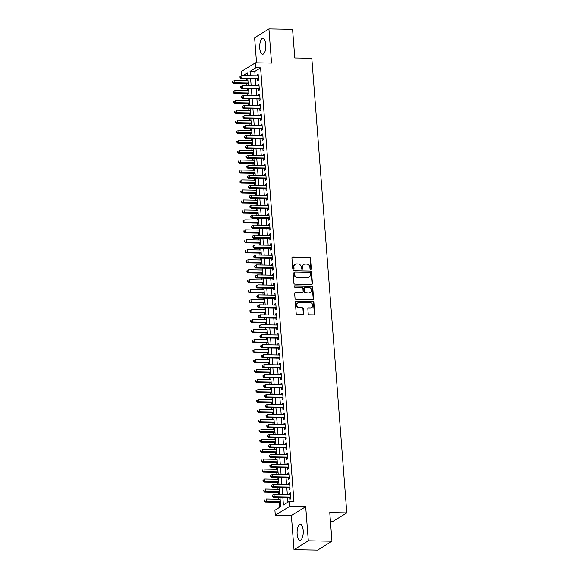 <?xml version="1.0" encoding="UTF-8"?>
<svg xmlns="http://www.w3.org/2000/svg" width="579" height="579" viewBox="0 0 579 579"><rect width="100%" height="100%" fill="white"/><g stroke="black" fill="none" stroke-linecap="round" stroke-linejoin="round"><path stroke-width="0.87" d="M310.691 269.351A0.702 0.63 58.4 0 0 311.292 268.678L310.489 258.277A1.006 0.905 58.4 0 0 309.49 257.286L292.771 256.996A1.006 0.905 58.4 0 0 291.917 257.959L292.721 268.352A0.702 0.63 58.4 0 0 293.734 268.967A0.702 0.63 58.4 0 0 294.016 268.374L293.915 267.035A3.221 2.888 58.4 0 1 296.643 263.952L298.04 263.973A3.221 2.888 58.4 0 1 301.254 267.158L301.355 268.504A0.702 0.63 58.4 0 0 302.376 269.112A0.702 0.63 58.4 0 0 302.658 268.526L302.549 267.18A3.221 2.888 58.4 0 1 305.285 264.104L306.675 264.125A3.221 2.888 58.4 0 1 309.888 267.31L309.989 268.656A0.702 0.63 58.4 0 0 310.691 269.351M310.793 269.344A0.702 0.63 58.4 0 0 310.901 268.917L310.105 258.516A1.006 0.905 58.4 0 0 309.099 257.525L292.388 257.235A1.006 0.905 58.4 0 0 292.142 257.264M293.517 269.047A0.702 0.63 58.4 0 0 293.633 268.613L293.915 267.035M302.158 269.192A0.702 0.63 58.4 0 0 302.267 268.765L302.549 267.18M303.179 530.429A7.997 3.076 -89 0 0 300.298 524.284A7.997 3.076 -89 0 0 297.143 534.135A7.997 3.076 -89 0 0 300.023 540.272A7.997 3.076 -89 0 0 303.179 530.429M265.783 44.453A7.997 3.076 -89 0 0 262.902 38.315A7.997 3.076 -89 0 0 259.747 48.166A7.997 3.076 -89 0 0 262.627 54.303A7.997 3.076 -89 0 0 265.783 44.453M308.223 313.796A1.006 0.905 58.4 0 0 309.229 314.788L313.919 314.867A1.006 0.905 58.4 0 0 314.773 313.905L313.883 302.361A1.006 0.905 58.4 0 0 312.877 301.369L296.166 301.08A1.006 0.905 58.4 0 0 295.312 302.035L296.202 313.586A1.006 0.905 58.4 0 0 297.201 314.578L302.868 314.679A1.006 0.905 58.4 0 0 303.722 313.717L303.338 308.773A1.006 0.905 58.4 0 0 302.339 307.782L299.524 307.731A2.692 2.41 58.4 0 1 297.917 302.824A2.692 2.41 58.4 0 1 299.126 302.499L310.127 302.687A2.692 2.41 58.4 0 1 311.741 307.594A2.692 2.41 58.4 0 1 310.532 307.919L308.694 307.89A1.006 0.905 58.4 0 0 307.847 308.853L308.223 313.796M331.962 541.249L317.654 550.05L294.002 549.637L308.317 540.844L331.962 541.249L329.762 512.589L346.792 512.885L311.813 58.32L294.783 58.023L292.576 29.363L268.924 28.95L271.551 63.089L255.469 62.814L255.853 67.801L260.586 67.881L293.951 501.515L289.218 501.436L289.601 506.415L275.293 515.216L274.909 510.237L280.706 506.668L279.997 497.433M308.317 540.844L305.69 506.697L289.601 506.415M311.574 284.441A1.006 0.905 58.4 0 0 312.428 283.478L311.538 271.927A1.006 0.905 58.4 0 0 310.539 270.936L293.821 270.646A1.006 0.905 58.4 0 0 292.967 271.609L293.857 283.153A1.006 0.905 58.4 0 0 294.863 284.151L311.574 284.441M312.711 287.148L313.601 298.692A1.006 0.905 58.4 0 1 312.747 299.654L296.028 299.365A1.006 0.905 58.4 0 1 295.029 298.366L294.646 293.43A1.006 0.905 58.4 0 1 295.5 292.467L302.281 292.583A1.006 0.905 58.4 0 0 303.135 291.621L302.882 288.342A1.006 0.905 58.4 0 0 301.876 287.35L294.82 287.227A0.702 0.63 58.4 0 1 294.4 285.939A0.702 0.63 58.4 0 1 294.711 285.86L311.705 286.149A1.006 0.905 58.4 0 1 312.711 287.148L312.327 287.387L313.21 298.93L313.601 298.692M268.924 28.95L254.615 37.751L256.54 62.829M257.481 78.918L257.619 80.662L258.589 80.068L258.125 74.09L257.156 74.684L257.242 75.82M258.248 88.891L258.386 90.635L259.356 90.042L258.893 84.056L257.923 84.65L258.01 85.786M259.016 98.857L259.153 100.601L260.123 100.008L259.66 94.03L258.69 94.623L258.777 95.752M259.783 108.83L259.92 110.575L260.883 109.974L260.427 103.996L259.457 104.589L259.544 105.725M260.55 118.796L260.688 120.541L261.65 119.947L261.194 113.962L260.224 114.562L260.311 115.691M261.317 128.762L261.455 130.507L262.417 129.913L261.961 123.935L260.991 124.528L261.078 125.657M262.084 138.736L262.222 140.48L263.184 139.886L262.728 133.901L261.759 134.494L261.846 135.631M262.852 148.702L262.989 150.446L263.952 149.852L263.496 143.867L262.526 144.468L262.613 145.597M263.619 158.668L263.756 160.412L264.719 159.818L264.263 153.84L263.293 154.434L263.38 155.563M264.386 168.641L264.523 170.385L265.486 169.792L265.03 163.806L264.06 164.4L264.147 165.536M265.153 178.607L265.291 180.351L266.253 179.758L265.797 173.78L264.827 174.373L264.914 175.502M265.92 188.573L266.058 190.317L267.02 189.724L266.564 183.746L265.595 184.339L265.681 185.475M266.687 198.546L266.825 200.291L267.788 199.697L267.332 193.712L266.362 194.305L266.449 195.441M267.455 208.512L267.592 210.257L268.555 209.663L268.099 203.685L267.129 204.278L267.216 205.407M268.222 218.486L268.359 220.23L269.322 219.629L268.866 213.651L267.896 214.244L267.983 215.381M268.989 228.452L269.126 230.196L270.089 229.602L269.633 223.617L268.663 224.218L268.75 225.347M269.756 238.418L269.894 240.162L270.856 239.568L270.4 233.59L269.43 234.184L269.517 235.313M270.523 248.391L270.661 250.135L271.623 249.542L271.167 243.556L270.198 244.15L270.284 245.286M271.29 258.357L271.428 260.101L272.391 259.508L271.935 253.522L270.965 254.123L271.052 255.252M272.058 268.323L272.195 270.067L273.158 269.474L272.702 263.496L271.732 264.089L271.819 265.218M272.825 278.296L272.962 280.041L273.925 279.447L273.469 273.462L272.499 274.055L272.586 275.191M273.592 288.262L273.729 290.007L274.692 289.413L274.236 283.435L273.266 284.028L273.353 285.158M274.359 298.228L274.497 299.973L275.459 299.379L275.003 293.401L274.033 293.994L274.12 295.131M275.126 308.202L275.257 309.946L276.226 309.352L275.77 303.367L274.801 303.961L274.887 305.097M275.894 318.168L276.024 319.912L276.994 319.318L276.538 313.34L275.568 313.934L275.655 315.063M276.661 328.141L276.791 329.885L277.761 329.285L277.305 323.306L276.335 323.9L276.422 325.036M277.428 338.107L277.558 339.851L278.528 339.258L278.065 333.272L277.102 333.866L277.189 335.002M278.195 348.073L278.325 349.817L279.295 349.224L278.832 343.246L277.869 343.839L277.956 344.968M278.962 358.046L279.092 359.791L280.062 359.19L279.599 353.212L278.637 353.805L278.723 354.941M279.729 368.012L279.86 369.757L280.829 369.163L280.366 363.178L279.404 363.778L279.491 364.908M280.497 377.978L280.627 379.723L281.597 379.129L281.133 373.151L280.171 373.744L280.258 374.874M281.264 387.952L281.394 389.696L282.364 389.102L281.901 383.117L280.938 383.711L281.025 384.847M282.031 397.918L282.161 399.662L283.131 399.069L282.668 393.09L281.705 393.684L281.792 394.813M282.798 407.884L282.928 409.628L283.898 409.035L283.435 403.056L282.472 403.65L282.559 404.779M283.565 417.857L283.696 419.601L284.665 419.008L284.202 413.022L283.24 413.616L283.326 414.752M284.332 427.823L284.463 429.567L285.433 428.974L284.969 422.996L284.007 423.589L284.094 424.718M285.1 437.789L285.23 439.541L286.2 438.94L285.737 432.962L284.774 433.555L284.861 434.691M285.867 447.762L285.997 449.507L286.967 448.913L286.504 442.928L285.541 443.521L285.628 444.658M286.634 457.728L286.764 459.473L287.734 458.879L287.271 452.901L286.308 453.495L286.395 454.624M287.401 467.702L287.531 469.446L288.501 468.845L288.038 462.867L287.075 463.461L287.162 464.597M288.168 477.668L288.299 479.412L289.268 478.819L288.805 472.833L287.843 473.434L287.929 474.563M288.935 487.634L289.066 489.378L290.036 488.785L289.572 482.806L288.61 483.4L288.697 484.529M260.586 67.881L254.782 71.449L255.115 75.777M255.353 78.882L255.882 85.75M256.121 88.855L256.649 95.716M256.888 98.821L257.416 105.689M257.655 108.787L258.183 115.655M258.422 118.76L258.951 125.621M259.189 128.726L259.718 135.595M259.957 138.699L260.485 145.561M260.724 148.665L261.252 155.527M261.491 158.632L262.019 165.5M262.258 168.605L262.786 175.466M263.025 178.571L263.554 185.432M263.792 188.537L264.321 195.405M264.56 198.51L265.088 205.371M265.327 208.476L265.855 215.337M266.094 218.442L266.622 225.311M266.861 228.416L267.389 235.277M267.628 238.382L268.157 245.25M268.395 248.355L268.924 255.216M269.163 258.321L269.691 265.182M269.93 268.287L270.458 275.155M270.697 278.26L271.225 285.121M271.464 288.226L271.992 295.087M272.231 298.192L272.76 305.061M272.998 308.166L273.527 315.027M273.766 318.132L274.294 324.993M274.533 328.098L275.061 334.966M275.3 338.071L275.828 344.932M276.067 348.037L276.596 354.905M276.834 358.003L277.363 364.871M277.602 367.976L278.13 374.837M278.369 377.942L278.89 384.811M279.129 387.916L279.657 394.777M279.896 397.882L280.424 404.743M280.663 407.848L281.191 414.716M281.43 417.821L281.959 424.682M282.197 427.787L282.726 434.648M282.965 437.753L283.493 444.621M283.732 447.726L284.26 454.587M284.499 457.692L285.027 464.561M285.266 467.658L285.794 474.527M286.033 477.632L286.562 484.493M286.8 487.598L287.329 494.466M287.568 497.571L287.929 502.232M289.703 497.607L289.833 499.351L290.803 498.758L290.34 492.772L289.377 493.366L289.464 494.502M246.43 78.73L246.567 80.524M246.806 83.629L246.958 85.591M247.197 88.696L247.334 90.49M247.573 93.595L247.725 95.564M247.964 98.669L248.102 100.457M248.34 103.561L248.492 105.53M248.731 108.635L248.869 110.43M249.108 113.535L249.259 115.496M249.498 118.601L249.636 120.396M249.875 123.501L250.027 125.469M250.266 128.574L250.403 130.362M250.642 133.467L250.794 135.435M251.033 138.54L251.17 140.335M251.409 143.44L251.561 145.409M251.8 148.506L251.937 150.301M252.176 153.406L252.328 155.375M252.567 158.48L252.705 160.274M252.943 163.372L253.095 165.341M253.334 168.446L253.472 170.24M253.711 173.345L253.863 175.314M254.101 178.419L254.239 180.207M254.478 183.311L254.63 185.28M254.869 188.385L255.006 190.18M255.245 193.285L255.397 195.246M255.636 198.351L255.773 200.146M256.012 203.251L256.157 205.219M256.396 208.324L256.54 210.112M256.779 213.217L256.924 215.185M257.163 218.29L257.308 220.085M257.546 223.19L257.691 225.151M257.93 228.256L258.075 230.051M258.314 233.156L258.458 235.125M258.697 238.23L258.835 240.017M259.074 243.122L259.226 245.091M259.464 248.196L259.602 249.99M259.841 253.095L259.993 255.064M260.232 258.162L260.369 259.957M260.608 263.061L260.76 265.03M260.999 268.135L261.136 269.93M261.375 273.027L261.527 274.996M261.766 278.101L261.903 279.896M262.142 283.001L262.294 284.969M262.533 288.074L262.671 289.862M262.909 292.967L263.061 294.935M263.3 298.04L263.438 299.835M263.677 302.94L263.829 304.901M264.067 308.006L264.205 309.801M264.444 312.906L264.596 314.875M264.835 317.98L264.972 319.767M265.211 322.872L265.363 324.841M265.602 327.946L265.739 329.74M265.978 332.845L266.13 334.807M266.369 337.912L266.506 339.707M266.745 342.811L266.897 344.78M267.136 347.885L267.274 349.673M267.512 352.777L267.664 354.746M267.903 357.851L268.041 359.646M268.28 362.751L268.432 364.719M268.67 367.817L268.808 369.612M269.047 372.717L269.199 374.685M269.438 377.79L269.575 379.578M269.814 382.683L269.966 384.651M270.205 387.756L270.342 389.551M270.581 392.656L270.733 394.625M270.972 397.73L271.11 399.517M271.348 402.622L271.5 404.591M271.739 407.696L271.877 409.491M272.116 412.588L272.268 414.557M272.506 417.662L272.644 419.457M272.883 422.561L273.035 424.53M273.274 427.635L273.411 429.423M273.65 432.527L273.802 434.496M274.041 437.601L274.178 439.396M274.417 442.501L274.569 444.462M274.808 447.567L274.945 449.362M275.184 452.467L275.336 454.435M275.575 457.54L275.713 459.328M275.951 462.433L276.103 464.401M276.342 467.506L276.48 469.301M276.719 472.406L276.871 474.367M277.109 477.472L277.247 479.267M277.486 482.372L277.638 484.341M277.877 487.446L278.014 489.233M278.253 492.338L278.405 494.307M278.644 497.412L278.781 499.207M279.02 502.311L279.418 507.457M330.457 521.65L332.476 521.686L346.792 512.885M305.69 506.697L291.375 515.498L294.002 549.637M291.375 515.498L275.293 515.216M241.472 75.748L241.153 71.615L255.469 62.814M282.841 497.484L283.421 505.004L289.218 501.436M255.853 67.801L250.048 71.362L250.381 75.697M250.62 78.802L251.148 85.663M251.387 88.768L251.916 95.636M252.154 98.741L252.683 105.602M252.922 108.707L253.45 115.576M253.689 118.673L254.217 125.542M254.456 128.647L254.984 135.508M255.223 138.613L255.752 145.481M255.99 148.586L256.519 155.447M256.758 158.552L257.286 165.413M257.525 168.518L258.053 175.386M258.292 178.491L258.82 185.352M259.059 188.457L259.587 195.318M259.826 198.423L260.355 205.292M260.593 208.397L261.122 215.258M261.361 218.363L261.889 225.231M262.128 228.329L262.656 235.197M262.895 238.302L263.423 245.163M263.662 248.268L264.19 255.136M264.429 258.241L264.958 265.102M265.196 268.207L265.725 275.068M265.964 278.173L266.492 285.042M266.731 288.147L267.259 295.008M267.498 298.113L268.026 304.974M268.265 308.079L268.794 314.947M269.032 318.052L269.561 324.913M269.8 328.018L270.328 334.879M270.567 337.984L271.095 344.852M271.334 347.957L271.862 354.818M272.101 357.923L272.629 364.792M272.868 367.889L273.397 374.758M273.635 377.863L274.164 384.724M274.403 387.829L274.931 394.697M275.17 397.802L275.698 404.663M275.937 407.768L276.465 414.629M276.704 417.734L277.232 424.602M277.471 427.707L278 434.568M278.238 437.673L278.767 444.534M279.006 447.639L279.534 454.508M279.773 457.613L280.301 464.474M280.54 467.579L281.068 474.447M281.307 477.545L281.835 484.413M282.074 487.518L282.603 494.379M247.544 75.646L247.342 73.026L243.202 75.574M279.758 494.328L279.23 487.467M278.991 484.362L278.463 477.501M278.224 474.396L277.696 467.528M277.457 464.423L276.928 457.562M276.69 454.457L276.161 447.596M275.922 444.491L275.394 437.623M275.155 434.518L274.627 427.657M274.388 424.552L273.86 417.683M273.621 414.586L273.093 407.717M272.854 404.612L272.325 397.751M272.087 394.646L271.565 387.778M271.319 384.673L270.798 377.812M270.559 374.707L270.031 367.846M269.792 364.741L269.264 357.873M269.025 354.768L268.497 347.907M268.258 344.802L267.73 337.941M267.491 334.836L266.962 327.967M266.724 324.862L266.195 318.001M265.956 314.896L265.428 308.035M265.189 304.93L264.661 298.062M264.422 294.957L263.894 288.096M263.655 284.991L263.127 278.123M262.888 275.025L262.359 268.157M262.121 265.052L261.592 258.191M261.353 255.086L260.825 248.217M260.586 245.112L260.058 238.251M259.819 235.146L259.291 228.285M259.052 225.18L258.524 218.312M258.285 215.207L257.756 208.346M257.517 205.241L256.989 198.38M256.75 195.275L256.222 188.407M255.983 185.302L255.455 178.441M255.216 175.336L254.688 168.467M254.449 165.37L253.92 158.501M253.682 155.396L253.153 148.535M252.914 145.43L252.386 138.562M252.147 135.457L251.619 128.596M251.38 125.491L250.852 118.63M250.613 115.525L250.085 108.657M249.846 105.552L249.317 98.691M249.079 95.586L248.55 88.725M248.311 85.62L247.783 78.751M254.782 71.449L250.048 71.362M257.156 74.684L258.169 74.705M257.923 84.65L258.936 84.672M258.69 94.623L259.703 94.638M259.457 104.589L260.47 104.611M260.224 114.562L261.238 114.577M260.991 124.528L262.005 124.543M261.759 134.494L262.772 134.516M262.526 144.468L263.539 144.482M263.293 154.434L264.306 154.448M264.06 164.4L265.073 164.422M264.827 174.373L265.841 174.388M265.595 184.339L266.608 184.354M266.362 194.305L267.375 194.327M267.129 204.278L268.142 204.293M267.896 214.244L268.909 214.266M268.663 224.218L269.676 224.232M269.43 234.184L270.444 234.198M270.198 244.15L271.211 244.172M270.965 254.123L271.978 254.138M271.732 264.089L272.745 264.104M272.499 274.055L273.512 274.077M273.266 284.028L274.28 284.043M274.033 293.994L275.047 294.009M274.801 303.961L275.814 303.982M275.568 313.934L276.581 313.948M276.335 323.9L277.348 323.922M277.102 333.866L278.115 333.888M277.869 343.839L278.883 343.854M278.637 353.805L279.65 353.827M279.404 363.778L280.417 363.793M280.171 373.744L281.184 373.759M280.938 383.711L281.951 383.732M281.705 393.684L282.718 393.698M282.472 403.65L283.486 403.664M283.24 413.616L284.253 413.638M284.007 423.589L285.02 423.604M284.774 433.555L285.787 433.577M285.541 443.521L286.554 443.543M286.308 453.495L287.322 453.509M287.075 463.461L288.089 463.482M287.843 473.434L288.856 473.448M288.61 483.4L289.623 483.414M289.377 493.366L290.39 493.388M303.837 264.487L303.447 264.726A3.221 2.888 58.4 0 0 302.166 267.418M295.203 264.342L294.812 264.581A3.221 2.888 58.4 0 0 293.531 267.266M311.82 284.412A1.006 0.905 58.4 0 0 312.045 283.717L311.155 272.166A1.006 0.905 58.4 0 0 310.149 271.175L293.437 270.885A1.006 0.905 58.4 0 0 293.191 270.914M310.322 272.984A0.702 0.63 58.4 0 0 309.62 272.289L294.95 272.036A0.702 0.63 58.4 0 0 294.349 272.709L294.458 274.128A3.221 2.888 58.4 0 0 297.671 277.305L307.702 277.486A3.221 2.888 58.4 0 0 310.431 274.403L310.322 272.984M294.631 272.116L294.248 272.354A0.702 0.63 58.4 0 0 293.966 272.948L294.349 272.709M309.15 277.095L308.759 277.334A3.221 2.888 58.4 0 1 307.319 277.717L297.288 277.544A3.221 2.888 58.4 0 1 294.074 274.366L293.966 272.948M312.986 299.625A1.006 0.905 58.4 0 0 313.21 298.93M302.73 292.46L302.347 292.699A1.006 0.905 58.4 0 1 301.891 292.822L295.116 292.706A1.006 0.905 58.4 0 0 294.87 292.735M312.327 287.387A1.006 0.905 58.4 0 0 311.321 286.388L294.327 286.091A0.702 0.63 58.4 0 0 294.226 286.098M309.316 292.706A2.692 2.41 58.4 0 0 311.459 289.457A2.692 2.41 58.4 0 0 308.911 287.474L305.032 287.401A1.006 0.905 58.4 0 0 304.178 288.364L304.431 291.642A1.006 0.905 58.4 0 0 305.437 292.641L308.925 292.945A2.692 2.41 58.4 0 0 310.134 292.619L310.525 292.381M304.583 287.524L304.199 287.763A1.006 0.905 58.4 0 0 303.794 288.603L304.178 288.364M308.925 292.945L305.053 292.873A1.006 0.905 58.4 0 1 304.047 291.881L303.794 288.603M311.741 307.594L311.35 307.833A2.692 2.41 58.4 0 1 310.141 308.158L308.31 308.129A1.006 0.905 58.4 0 0 308.071 308.158M297.917 302.824L297.526 303.056A2.692 2.41 58.4 0 0 299.14 307.97L299.524 307.731M303.106 314.65A1.006 0.905 58.4 0 0 303.331 313.956L302.955 309.012A1.006 0.905 58.4 0 0 301.948 308.021L299.14 307.97M314.158 314.838A1.006 0.905 58.4 0 0 314.383 314.144L313.492 302.6A1.006 0.905 58.4 0 0 312.494 301.601L295.775 301.312A1.006 0.905 58.4 0 0 295.536 301.348M247.921 80.546L234.061 80.307L234.249 82.797L233.286 83.39L248.159 83.651M232.671 82.204L232.599 81.212L232.288 82.442L234.249 82.797L248.116 83.036M232.208 81.444L232.599 81.212M233.286 83.39L232.288 82.442M239.952 76.689L240.024 77.687L240.415 77.448L240.336 76.45L239.952 76.689L241.798 75.545L258.263 75.835M240.336 76.45L241.798 75.545L241.993 78.042L241.023 78.635L258.241 78.932A1.028 0.919 58.4 0 1 258.502 78.976M258.451 78.324L241.993 78.042L240.415 77.448M240.024 77.687L241.023 78.635M248.688 90.512L234.828 90.273L235.016 92.763L234.054 93.357L248.927 93.617M233.438 92.177L233.366 91.178L233.055 92.416L235.016 92.763L248.883 93.009M232.975 91.417L233.366 91.178M234.054 93.357L233.055 92.416M249.455 100.485L235.595 100.239L235.783 102.736L234.821 103.33L249.694 103.59M234.206 102.143L234.133 101.144L233.822 102.382L235.783 102.736L249.65 102.975M233.742 101.383L234.133 101.144M234.821 103.33L233.822 102.382M250.222 110.451L236.362 110.213L236.55 112.702L235.588 113.296L250.461 113.556M234.973 112.109L234.9 111.117L234.589 112.348L236.55 112.702L250.417 112.941M234.509 111.356L234.9 111.117M235.588 113.296L234.589 112.348M250.989 120.418L237.129 120.179L237.318 122.668L236.355 123.269L251.228 123.522M235.74 122.082L235.667 121.083L235.356 122.321L237.318 122.668L251.185 122.914M235.277 121.322L235.667 121.083M236.355 123.269L235.356 122.321M240.719 86.662L240.792 87.653L241.182 87.422L241.103 86.423L240.719 86.662L242.565 85.518L259.023 85.801M241.103 86.423L242.565 85.518L242.76 88.008L241.79 88.601L259.008 88.905A1.028 0.919 58.4 0 1 259.269 88.942M259.218 88.297L242.76 88.008L241.182 87.422M240.792 87.653L241.79 88.601M241.486 96.628L241.559 97.627L241.95 97.388L241.87 96.389L241.486 96.628L243.332 95.484L259.79 95.774M241.87 96.389L243.332 95.484L243.527 97.981L242.558 98.575L259.776 98.871A1.028 0.919 58.4 0 1 260.036 98.915M259.985 98.264L243.527 97.981L241.95 97.388M241.559 97.627L242.558 98.575M242.254 106.594L242.326 107.593L242.717 107.354L242.637 106.362L242.254 106.594L244.099 105.458L260.557 105.74M242.637 106.362L244.099 105.458L244.295 107.947L243.325 108.541L260.543 108.838A1.028 0.919 58.4 0 1 260.803 108.881M260.753 108.23L244.295 107.947L242.717 107.354M242.326 107.593L243.325 108.541M243.014 116.567L243.093 117.566L243.484 117.327L243.404 116.328L243.014 116.567L244.866 115.424L261.324 115.706M243.404 116.328L244.866 115.424L245.062 117.913L244.092 118.507L261.31 118.811A1.028 0.919 58.4 0 1 261.57 118.854M261.52 118.203L245.062 117.913L243.484 117.327M243.093 117.566L244.092 118.507M251.756 130.391L237.897 130.145L238.085 132.642L237.122 133.235L251.995 133.496M236.507 132.048L236.435 131.049L236.123 132.287L238.085 132.642L251.952 132.88M236.044 131.288L236.435 131.049M237.122 133.235L236.123 132.287M243.781 126.533L243.86 127.532L244.251 127.293L244.172 126.294L243.781 126.533L245.634 125.39L262.092 125.679M244.172 126.294L245.634 125.39L245.822 127.887L244.859 128.48L262.077 128.777A1.028 0.919 58.4 0 1 262.338 128.82M262.287 128.169L245.822 127.887L244.251 127.293M243.86 127.532L244.859 128.48M252.524 140.357L238.664 140.118L238.852 142.608L237.889 143.201L252.762 143.462M237.274 142.021L237.202 141.023L236.891 142.253L238.852 142.608L252.712 142.847M236.811 141.262L237.202 141.023M237.889 143.201L236.891 142.253M244.548 136.506L244.627 137.498L245.018 137.259L244.939 136.268L244.548 136.506L246.401 135.363L262.859 135.645M244.939 136.268L246.401 135.363L246.589 137.853L245.626 138.446L262.844 138.743A1.028 0.919 58.4 0 1 263.105 138.786M263.054 138.135L246.589 137.853L245.018 137.259M244.627 137.498L245.626 138.446M253.291 150.323L239.431 150.084L239.619 152.581L238.657 153.174L253.53 153.428M238.041 151.988L237.969 150.989L237.658 152.226L239.619 152.581L253.479 152.82M237.578 151.228L237.969 150.989M238.657 153.174L237.658 152.226M245.315 146.473L245.395 147.471L245.706 146.234L245.315 146.473L247.168 145.329L263.626 145.618M245.706 146.234L247.168 145.329L247.356 147.819L246.393 148.412L263.611 148.716A1.028 0.919 58.4 0 1 263.872 148.76M263.821 148.108L247.356 147.819L245.778 147.232M245.395 147.471L246.393 148.412M254.058 160.296L240.198 160.057L240.386 162.547L239.424 163.14L254.297 163.401M238.809 161.954L238.736 160.962L238.425 162.192L240.386 162.547L254.246 162.786M238.345 161.194L238.736 160.962M239.424 163.14L238.425 162.192M246.082 156.439L246.162 157.437L246.473 156.2L246.082 156.439L247.935 155.295L264.393 155.585M246.473 156.2L247.935 155.295L248.123 157.792L247.161 158.385L264.379 158.682A1.028 0.919 58.4 0 1 264.639 158.726M264.589 158.074L248.123 157.792L246.545 157.198M246.162 157.437L247.161 158.385M254.825 170.262L240.965 170.023L241.153 172.513L240.191 173.107L255.064 173.367M239.576 171.927L239.503 170.928L239.192 172.158L241.153 172.513L255.013 172.752M239.113 171.167L239.503 170.928M240.191 173.107L239.192 172.158M255.592 180.235L241.732 179.989L241.921 182.486L240.958 183.08L255.831 183.333M240.343 181.893L240.271 180.894L239.959 182.132L241.921 182.486L255.78 182.725M239.88 181.133L240.271 180.894M240.958 183.08L239.959 182.132M256.359 190.202L242.5 189.963L242.688 192.452L241.725 193.046L256.598 193.306M241.11 191.859L241.038 190.867L240.726 192.098L242.688 192.452L256.548 192.691M240.647 191.099L241.038 190.867M241.725 193.046L240.726 192.098M257.127 200.168L243.267 199.929L243.455 202.418L242.492 203.012L257.365 203.272M241.877 201.832L241.805 200.833L241.494 202.071L243.455 202.418L257.315 202.664M241.414 201.072L241.805 200.833M242.492 203.012L241.494 202.071M257.894 210.141L244.034 209.895L244.222 212.392L243.26 212.985L258.133 213.246M242.644 211.798L242.572 210.799L242.261 212.037L244.222 212.392L258.082 212.631M242.181 211.038L242.572 210.799M243.26 212.985L242.261 212.037M258.661 220.107L244.801 219.868L244.989 222.358L244.027 222.951L258.9 223.212M243.412 221.764L243.339 220.773L243.028 222.003L244.989 222.358L258.849 222.597M242.948 221.012L243.339 220.773M244.027 222.951L243.028 222.003M259.428 230.073L245.568 229.834L245.757 232.324L244.794 232.924L259.667 233.178M244.179 231.738L244.106 230.739L243.795 231.976L245.757 232.324L259.616 232.57M243.716 230.978L244.106 230.739M244.794 232.924L243.795 231.976M260.195 240.046L246.336 239.8L246.524 242.297L245.561 242.891L260.434 243.151M244.946 241.704L244.874 240.705L244.562 241.942L246.524 242.297L260.384 242.536M244.483 240.944L244.874 240.705M245.561 242.891L244.562 241.942M260.963 250.012L247.103 249.773L247.291 252.263L246.321 252.857L261.201 253.117M245.713 251.677L245.641 250.678L245.33 251.908L247.291 252.263L261.151 252.502M245.25 250.917L245.641 250.678M246.321 252.857L245.33 251.908M261.73 259.978L247.87 259.739L248.058 262.229L247.088 262.83L261.969 263.083M246.48 261.643L246.408 260.644L246.097 261.882L248.058 262.229L261.918 262.475M246.017 260.883L246.408 260.644M247.088 262.83L246.097 261.882M262.497 269.952L248.637 269.713L248.825 272.202L247.855 272.796L262.736 273.056M247.247 271.609L247.175 270.61L246.864 271.848L248.825 272.202L262.685 272.441M246.784 270.849L247.175 270.61M247.855 272.796L246.864 271.848M263.264 279.918L249.404 279.679L249.592 282.168L248.623 282.762L263.503 283.022M248.015 281.582L247.942 280.583L247.631 281.814L249.592 282.168L263.452 282.407M247.551 280.822L247.942 280.583M248.623 282.762L247.631 281.814M246.849 166.412L246.929 167.403L247.24 166.173L246.849 166.412L248.702 165.268L265.16 165.551M247.24 166.173L248.702 165.268L248.89 167.758L247.928 168.351L265.146 168.655A1.028 0.919 58.4 0 1 265.406 168.692M265.356 168.048L248.89 167.758L247.313 167.165M246.929 167.403L247.928 168.351M247.617 176.378L247.696 177.377L248.007 176.139L247.617 176.378L249.469 175.234L265.927 175.524M248.007 176.139L249.469 175.234L249.658 177.724L248.695 178.325L265.913 178.621A1.028 0.919 58.4 0 1 266.174 178.665M266.123 178.014L249.658 177.724L248.08 177.138M247.696 177.377L248.695 178.325M248.384 186.344L248.463 187.343L248.775 186.105L248.384 186.344L250.237 185.2L266.695 185.49M248.775 186.105L250.237 185.2L250.425 187.697L249.462 188.291L266.68 188.588A1.028 0.919 58.4 0 1 266.941 188.631M266.89 187.98L250.425 187.697L248.847 187.104M248.463 187.343L249.462 188.291M249.151 196.317L249.231 197.309L249.614 197.077L249.542 196.078L249.151 196.317L251.004 195.174L267.462 195.456M249.542 196.078L251.004 195.174L251.192 197.663L250.229 198.257L267.447 198.561A1.028 0.919 58.4 0 1 267.708 198.597M267.657 197.953L251.192 197.663L249.614 197.077M249.231 197.309L250.229 198.257M249.918 206.283L249.998 207.282L250.309 206.044L249.918 206.283L251.771 205.14L268.229 205.429M250.309 206.044L251.771 205.14L251.959 207.637L250.996 208.23L268.215 208.527A1.028 0.919 58.4 0 1 268.475 208.57M268.424 207.919L251.959 207.637L250.381 207.043M249.998 207.282L250.996 208.23M250.685 216.249L250.765 217.248L251.076 216.018L250.685 216.249L252.538 215.113L268.996 215.395M251.076 216.018L252.538 215.113L252.726 217.603L251.764 218.196L268.982 218.493A1.028 0.919 58.4 0 1 269.242 218.536M269.192 217.885L252.726 217.603L251.148 217.009M250.765 217.248L251.764 218.196M251.452 226.223L251.532 227.214L251.916 226.982L251.843 225.984L251.452 226.223L253.305 225.079L269.763 225.361M251.843 225.984L253.305 225.079L253.493 227.569L252.531 228.162L269.749 228.466A1.028 0.919 58.4 0 1 270.009 228.51M269.959 227.858L253.493 227.569L251.916 226.982M251.532 227.214L252.531 228.162M252.22 236.189L252.299 237.187L252.61 235.95L252.22 236.189L254.072 235.045L270.531 235.335M252.61 235.95L254.072 235.045L254.261 237.542L253.298 238.135L270.516 238.432A1.028 0.919 58.4 0 1 270.777 238.476M270.726 237.824L254.261 237.542L252.683 236.949M252.299 237.187L253.298 238.135M252.987 246.155L253.066 247.153L253.378 245.923L252.987 246.155L254.84 245.018L271.298 245.301M253.378 245.923L254.84 245.018L255.028 247.508L254.065 248.102L271.283 248.398A1.028 0.919 58.4 0 1 271.544 248.442M271.493 247.79L255.028 247.508L253.45 246.915M253.066 247.153L254.065 248.102M253.754 256.128L253.834 257.127L254.145 255.889L253.754 256.128L255.607 254.984L272.065 255.267M254.145 255.889L255.607 254.984L255.795 257.474L254.832 258.068L272.05 258.372A1.028 0.919 58.4 0 1 272.311 258.415M272.26 257.764L255.795 257.474L254.217 256.888M253.834 257.127L254.832 258.068M254.521 266.094L254.601 267.093L254.912 265.855L254.521 266.094L256.374 264.95L272.832 265.24M254.912 265.855L256.374 264.95L256.562 267.447L255.6 268.041L272.818 268.338A1.028 0.919 58.4 0 1 273.078 268.381M273.027 267.73L256.562 267.447L254.984 266.854M254.601 267.093L255.6 268.041M255.288 276.067L255.368 277.059L255.679 275.828L255.288 276.067L257.141 274.924L273.599 275.206M255.679 275.828L257.141 274.924L257.329 277.413L256.367 278.007L273.585 278.311A1.028 0.919 58.4 0 1 273.845 278.347M273.795 277.703L257.329 277.413L255.752 276.82M255.368 277.059L256.367 278.007M264.031 289.884L250.171 289.645L250.36 292.142L249.39 292.735L264.27 292.988M248.782 291.548L248.709 290.549L248.398 291.787L250.36 292.142L264.219 292.381M248.319 290.788L248.709 290.549M249.39 292.735L248.398 291.787M264.798 299.857L250.939 299.618L251.127 302.108L250.157 302.701L265.037 302.962M249.549 301.514L249.469 300.523L249.165 301.753L251.127 302.108L264.987 302.347M249.086 300.754L249.469 300.523M250.157 302.701L249.165 301.753M265.566 309.823L251.706 309.584L251.894 312.074L250.924 312.667L265.804 312.928M250.316 311.488L250.237 310.489L249.933 311.726L251.894 312.074L265.754 312.32M249.853 310.728L250.237 310.489M250.924 312.667L249.933 311.726M266.333 319.796L252.473 319.55L252.661 322.047L251.691 322.641L266.572 322.894M251.083 321.454L251.004 320.455L250.7 321.692L252.661 322.047L266.521 322.286M250.62 320.694L251.004 320.455M251.691 322.641L250.7 321.692M256.056 286.033L256.135 287.032L256.446 285.794L256.056 286.033L257.908 284.89L274.366 285.179M256.446 285.794L257.908 284.89L258.096 287.379L257.134 287.98L274.352 288.277A1.028 0.919 58.4 0 1 274.612 288.32M274.562 287.669L258.096 287.379L256.519 286.793M256.135 287.032L257.134 287.98M256.823 295.999L256.902 296.998L257.214 295.76L256.823 295.999L258.675 294.856L275.134 295.145M257.214 295.76L258.675 294.856L258.864 297.353L257.901 297.946L275.119 298.243A1.028 0.919 58.4 0 1 275.38 298.286M275.329 297.635L258.864 297.353L257.286 296.759M256.902 296.998L257.901 297.946M257.59 305.973L257.669 306.964L258.053 306.732L257.981 305.734L257.59 305.973L259.443 304.829L275.901 305.111M257.981 305.734L259.443 304.829L259.631 307.319L258.668 307.912L275.886 308.216A1.028 0.919 58.4 0 1 276.14 308.252M276.096 307.608L259.631 307.319L258.053 306.732M257.669 306.964L258.668 307.912M258.357 315.939L258.437 316.937L258.748 315.7L258.357 315.939L260.21 314.795L276.668 315.085M258.748 315.7L260.21 314.795L260.398 317.292L259.435 317.885L276.646 318.182A1.028 0.919 58.4 0 1 276.907 318.226M276.863 317.574L260.398 317.292L258.82 316.699M258.437 316.937L259.435 317.885M267.1 329.762L253.24 329.523L253.428 332.013L252.458 332.607L267.339 332.867M251.851 331.42L251.771 330.428L251.467 331.658L253.428 332.013L267.288 332.252M251.387 330.667L251.771 330.428M252.458 332.607L251.467 331.658M259.124 325.905L259.204 326.903L259.515 325.673L259.124 325.905L260.977 324.768L277.435 325.051M259.515 325.673L260.977 324.768L261.165 327.258L260.195 327.852L277.413 328.148A1.028 0.919 58.4 0 1 277.674 328.192M277.631 327.54L261.165 327.258L259.587 326.665M259.204 326.903L260.195 327.852M267.867 339.728L254 339.489L254.195 341.979L253.226 342.58L268.106 342.833M252.618 341.393L252.538 340.394L252.234 341.632L254.195 341.979L268.055 342.225M252.154 340.633L252.538 340.394M253.226 342.58L252.234 341.632M259.891 335.878L259.971 336.869L260.355 336.638L260.282 335.639L259.891 335.878L261.744 334.734L278.202 335.017M260.282 335.639L261.744 334.734L261.932 337.224L260.963 337.818L278.181 338.122A1.028 0.919 58.4 0 1 278.441 338.165M278.398 337.514L261.932 337.224L260.355 336.638M259.971 336.869L260.963 337.818M268.634 349.702L254.767 349.455L254.963 351.952L253.993 352.546L268.873 352.806M253.385 351.359L253.305 350.36L253.001 351.598L254.963 351.952L268.822 352.191M252.922 350.599L253.305 350.36M253.993 352.546L253.001 351.598M260.659 345.844L260.738 346.843L261.049 345.605L260.659 345.844L262.511 344.7L278.969 344.99M261.049 345.605L262.511 344.7L262.7 347.197L261.73 347.791L278.948 348.088A1.028 0.919 58.4 0 1 279.208 348.131M279.165 347.48L262.7 347.197L261.122 346.604M260.738 346.843L261.73 347.791M269.401 359.668L255.534 359.429L255.73 361.918L254.76 362.512L269.64 362.772M254.152 361.325L254.072 360.333L253.768 361.564L255.73 361.918L269.59 362.157M253.689 360.572L254.072 360.333M254.76 362.512L253.768 361.564M261.426 355.81L261.505 356.809L261.817 355.578L261.426 355.81L263.279 354.674L279.737 354.956M261.817 355.578L263.279 354.674L263.467 357.163L262.497 357.757L279.715 358.054A1.028 0.919 58.4 0 1 279.975 358.097M279.925 357.446L263.467 357.163L261.889 356.57M261.505 356.809L262.497 357.757M270.169 369.634L256.302 369.395L256.497 371.884L255.527 372.485L270.407 372.738M254.919 371.298L254.84 370.299L254.536 371.537L256.497 371.884L270.357 372.131M254.456 370.538L254.84 370.299M255.527 372.485L254.536 371.537M262.193 365.783L262.273 366.782L262.656 366.543L262.577 365.544L262.193 365.783L264.046 364.64L280.504 364.922M262.577 365.544L264.046 364.64L264.234 367.129L263.264 367.723L280.482 368.027A1.028 0.919 58.4 0 1 280.743 368.07M280.692 367.419L264.234 367.129L262.656 366.543M262.273 366.782L263.264 367.723M270.936 379.607L257.069 379.361L257.264 381.858L256.294 382.451L271.175 382.712M255.686 381.264L255.607 380.265L255.296 381.503L257.264 381.858L271.124 382.097M255.223 380.504L255.607 380.265M256.294 382.451L255.296 381.503M262.96 375.749L263.04 376.748L263.423 376.509L263.344 375.51L262.96 375.749L264.813 374.606L281.271 374.895M263.344 375.51L264.813 374.606L265.001 377.103L264.031 377.696L281.249 377.993A1.028 0.919 58.4 0 1 281.51 378.036M281.459 377.385L265.001 377.103L263.423 376.509M263.04 376.748L264.031 377.696M271.703 389.573L257.836 389.334L258.031 391.824L257.062 392.417L271.942 392.678M256.454 391.238L256.374 390.239L256.063 391.469L258.031 391.824L271.891 392.063M255.99 390.478L256.374 390.239M257.062 392.417L256.063 391.469M263.727 385.723L263.807 386.714L264.111 385.484L263.727 385.723L265.58 384.579L282.038 384.861M264.111 385.484L265.58 384.579L265.768 387.069L264.798 387.662L282.016 387.959A1.028 0.919 58.4 0 1 282.277 388.002M282.226 387.358L265.768 387.069L264.19 386.475M263.807 386.714L264.798 387.662M272.47 399.539L258.603 399.3L258.799 401.797L257.829 402.391L272.709 402.644M257.221 401.204L257.141 400.205L256.83 401.442L258.799 401.797L272.658 402.036M256.758 400.444L257.141 400.205M257.829 402.391L256.83 401.442M264.494 395.689L264.574 396.687L264.878 395.45L264.494 395.689L266.347 394.545L282.805 394.835M264.878 395.45L266.347 394.545L266.535 397.035L265.566 397.635L282.784 397.932A1.028 0.919 58.4 0 1 283.044 397.976M282.993 397.324L266.535 397.035L264.958 396.449M264.574 396.687L265.566 397.635M273.237 409.512L259.37 409.273L259.566 411.763L258.596 412.357L273.476 412.617M257.988 411.17L257.908 410.178L257.597 411.408L259.566 411.763L273.426 412.002M257.525 410.41L257.908 410.178M258.596 412.357L257.597 411.408M265.262 405.655L265.341 406.653L265.645 405.416L265.262 405.655L267.107 404.511L283.572 404.801M265.645 405.416L267.107 404.511L267.303 407.008L266.333 407.602L283.551 407.898A1.028 0.919 58.4 0 1 283.811 407.942M283.761 407.29L267.303 407.008L265.725 406.415M265.341 406.653L266.333 407.602M274.005 419.478L260.137 419.239L260.333 421.729L259.363 422.323L274.243 422.583M258.755 421.143L258.675 420.144L258.364 421.382L260.333 421.729L274.193 421.975M258.292 420.383L258.675 420.144M259.363 422.323L258.364 421.382M266.029 415.628L266.108 416.619L266.492 416.388L266.412 415.389L266.029 415.628L267.874 414.484L284.34 414.767M266.412 415.389L267.874 414.484L268.07 416.974L267.1 417.568L284.318 417.872A1.028 0.919 58.4 0 1 284.579 417.908M284.528 417.264L268.07 416.974L266.492 416.388M266.108 416.619L267.1 417.568M274.764 429.452L260.905 429.205L261.1 431.702L260.13 432.296L275.003 432.549M259.522 431.109L259.443 430.11L259.131 431.348L261.1 431.702L274.96 431.941M259.059 430.349L259.443 430.11M260.13 432.296L259.131 431.348M266.796 425.594L266.876 426.593L267.18 425.355L266.796 425.594L268.642 424.45L285.107 424.74M267.18 425.355L268.642 424.45L268.837 426.94L267.867 427.541L285.085 427.838A1.028 0.919 58.4 0 1 285.346 427.881M285.295 427.23L268.837 426.94L267.259 426.354M266.876 426.593L267.867 427.541M275.532 439.418L261.672 439.179L261.867 441.668L260.897 442.262L275.77 442.522M260.289 441.075L260.21 440.083L259.899 441.314L261.867 441.668L275.727 441.907M259.826 440.322L260.21 440.083M260.897 442.262L259.899 441.314M267.563 435.56L267.643 436.559L268.026 436.32L267.947 435.328L267.563 435.56L269.409 434.424L285.874 434.706M267.947 435.328L269.409 434.424L269.604 436.913L268.634 437.507L285.852 437.804A1.028 0.919 58.4 0 1 286.113 437.847M286.062 437.196L269.604 436.913L268.026 436.32M267.643 436.559L268.634 437.507M276.299 449.384L262.439 449.145L262.634 451.634L261.665 452.235L276.538 452.489M261.057 451.048L260.977 450.049L260.666 451.287L262.634 451.634L276.494 451.881M260.593 450.288L260.977 450.049M261.665 452.235L260.666 451.287M268.33 445.533L268.403 446.525L268.794 446.293L268.714 445.294L268.33 445.533L270.176 444.39L286.641 444.672M268.714 445.294L270.176 444.39L270.371 446.879L269.401 447.473L286.619 447.777A1.028 0.919 58.4 0 1 286.88 447.813M286.829 447.169L270.371 446.879L268.794 446.293M268.403 446.525L269.401 447.473M277.066 459.357L263.206 459.111L263.402 461.608L262.432 462.201L277.305 462.462M261.824 461.014L261.744 460.016L261.433 461.253L263.402 461.608L277.261 461.847M261.361 460.254L261.744 460.016M262.432 462.201L261.433 461.253M269.097 455.499L269.17 456.498L269.561 456.259L269.481 455.26L269.097 455.499L270.943 454.356L287.408 454.645M269.481 455.26L270.943 454.356L271.138 456.853L270.169 457.446L287.387 457.743A1.028 0.919 58.4 0 1 287.647 457.786M287.597 457.135L271.138 456.853L269.561 456.259M269.17 456.498L270.169 457.446M277.833 469.323L263.973 469.084L264.169 471.574L263.199 472.167L278.072 472.428M262.591 470.98L262.511 469.989L262.2 471.219L264.169 471.574L278.029 471.813M262.128 470.228L262.511 469.989M263.199 472.167L262.2 471.219M269.865 465.465L269.937 466.464L270.328 466.225L270.248 465.234L269.865 465.465L271.71 464.329L288.176 464.611M270.248 465.234L271.71 464.329L271.906 466.819L270.936 467.412L288.154 467.709A1.028 0.919 58.4 0 1 288.414 467.752M288.364 467.101L271.906 466.819L270.328 466.225M269.937 466.464L270.936 467.412M278.6 479.289L264.741 479.05L264.936 481.54L263.966 482.141L278.839 482.394M263.358 480.954L263.279 479.955L262.967 481.192L264.936 481.54L278.796 481.786M262.895 480.194L263.279 479.955M263.966 482.141L262.967 481.192M270.632 475.439L270.704 476.437L271.095 476.199L271.015 475.2L270.632 475.439L272.477 474.295L288.943 474.577M271.015 475.2L272.477 474.295L272.673 476.785L271.703 477.378L288.921 477.682A1.028 0.919 58.4 0 1 289.182 477.726M289.131 477.074L272.673 476.785L271.095 476.199M270.704 476.437L271.703 477.378M279.368 489.262L265.508 489.016L265.703 491.513L264.733 492.107L279.606 492.367M264.125 490.92L264.046 489.921L263.734 491.158L265.703 491.513L279.563 491.752M263.662 490.16L264.046 489.921M264.733 492.107L263.734 491.158M271.399 485.405L271.471 486.403L271.862 486.165L271.783 485.166L271.399 485.405L273.245 484.261L289.71 484.551M271.783 485.166L273.245 484.261L273.44 486.758L272.47 487.352L289.688 487.648A1.028 0.919 58.4 0 1 289.949 487.692M289.898 487.04L273.44 486.758L271.862 486.165M271.471 486.403L272.47 487.352M280.135 499.228L266.275 498.989L266.47 501.479L265.5 502.073L280.374 502.333M264.892 500.893L264.813 499.894L264.502 501.125L266.47 501.479L280.33 501.718M264.429 500.133L264.813 499.894M265.5 502.073L264.502 501.125M272.166 495.378L272.239 496.369L272.629 496.131L272.55 495.139L272.166 495.378L274.012 494.234L290.477 494.517M272.55 495.139L274.012 494.234L274.207 496.724L273.237 497.318L290.455 497.614A1.028 0.919 58.4 0 1 290.716 497.658M290.665 497.014L274.207 496.724L272.629 496.131M272.239 496.369L273.237 497.318M310.901 268.917L311.292 268.678M293.633 268.613L294.016 268.374M302.267 268.765L302.658 268.526M292.388 257.235L292.771 256.996M309.099 257.525L309.49 257.286M310.105 258.516L310.489 258.277M293.437 270.885L293.821 270.646M310.149 271.175L310.539 270.936M311.155 272.166L311.538 271.927M312.045 283.717L312.428 283.478M294.074 274.366L294.458 274.128M297.288 277.544L297.671 277.305M307.319 277.717L307.702 277.486M295.116 292.706L295.5 292.467M301.891 292.822L302.281 292.583M294.327 286.091L294.711 285.86M311.321 286.388L311.705 286.149M304.047 291.881L304.431 291.642M305.053 292.873L305.437 292.641M308.31 308.129L308.694 307.89M310.141 308.158L310.532 307.919M301.948 308.021L302.339 307.782M302.955 309.012L303.338 308.773M303.331 313.956L303.722 313.717M295.775 301.312L296.166 301.08M312.494 301.601L312.877 301.369M313.492 302.6L313.883 302.361M314.383 314.144L314.773 313.905"/></g></svg>
